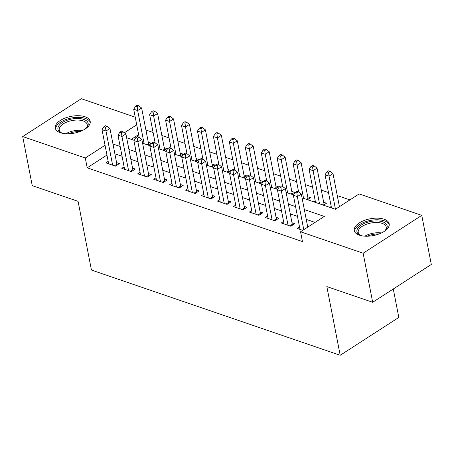 <?xml version="1.0" encoding="UTF-8"?>
<svg xmlns="http://www.w3.org/2000/svg" width="454" height="454" viewBox="0 0 454 454"><rect width="100%" height="100%" fill="white"/><g stroke="black" fill="none" stroke-linecap="round" stroke-linejoin="round"><path stroke-width="0.68" d="M359.369 235.166A17.785 8.541 169 0 1 354.268 230.581A17.785 8.541 169 0 1 364.244 220.462A17.785 8.541 169 0 1 384.078 219.214A17.785 8.541 169 0 1 389.18 223.794A17.785 8.541 169 0 1 379.204 233.912A17.785 8.541 169 0 1 359.369 235.166M60.382 132.716A17.785 8.541 169 0 1 55.28 128.136A17.785 8.541 169 0 1 65.257 118.017A17.785 8.541 169 0 1 85.091 116.763A17.785 8.541 169 0 1 90.193 121.349A17.785 8.541 169 0 1 80.216 131.467A17.785 8.541 169 0 1 60.382 132.716M393.277 288.994L398.811 317.442L340.194 355.283L91.441 270.045L78.082 201.343L32.24 185.635L22.7 136.558L81.317 98.717L135.247 117.194M349.903 199.908L337.265 195.578M328.503 192.575L321.319 190.113M312.556 187.11L305.372 184.653M296.61 181.651L289.425 179.188M280.663 176.186L273.484 173.723M264.722 170.721L257.537 168.258M248.775 165.256L241.59 162.793M232.828 159.791L225.644 157.334M216.881 154.332L209.697 151.869M200.935 148.867L193.75 146.404M184.988 143.402L177.803 140.939M169.041 137.937L161.862 135.474M153.1 132.472L145.916 130.014M302.046 197.836L335.41 209.266L359.171 193.926L421.76 215.372L363.149 253.213L300.559 231.767L324.321 216.427L304.328 209.572M363.149 253.213L372.683 302.29L431.3 264.444L421.76 215.372M299.521 226.938L297.205 228.43L302.773 230.337M283.574 221.473L281.264 222.965L290.832 226.245L294.788 223.686L292.001 222.732M267.633 216.008L265.318 217.5L274.886 220.78L278.847 218.226L276.055 217.267M251.686 210.542L249.371 212.041L258.939 215.315L262.9 212.761L260.108 211.802M235.739 205.083L233.424 206.576L242.992 209.856L246.953 207.296L244.161 206.337M219.793 199.618L217.477 201.111L227.045 204.391L231.007 201.831L228.214 200.878M203.846 194.153L201.531 195.646L211.099 198.926L215.06 196.366L212.268 195.413M187.899 188.688L185.584 190.181L195.152 193.461L199.113 190.907L196.327 189.948M171.953 183.223L169.643 184.721L179.211 187.996L183.166 185.442L180.38 184.483M156.011 177.764L153.696 179.256L163.264 182.531L167.225 179.977L164.433 179.018M140.065 172.299L137.749 173.791L147.317 177.071L151.278 174.512L148.486 173.559M124.118 166.834L121.803 168.326L131.371 171.606L135.332 169.047L132.54 168.094M148.061 145.07L151.069 143.129L148.276 142.17M164.007 150.535L167.015 148.594L164.223 147.635M179.954 156L182.962 154.059L180.17 153.1M195.901 161.465L198.909 159.519L196.117 158.565M211.842 166.924L214.85 164.984L212.063 164.03M227.789 172.389L230.797 170.449L228.01 169.495M243.736 177.855L246.743 175.914L243.951 174.955M259.682 183.32L262.69 181.379L259.898 180.42M275.629 188.785L278.637 186.838L275.845 185.885M291.576 194.244L294.584 192.303L291.791 191.35M307.523 199.709L310.53 197.768L307.738 196.815M323.464 205.174L326.471 203.233L323.685 202.274M138.629 134.611L131.32 139.333M313.901 201.894L315.258 201.014M329.842 207.359L331.204 206.479M106.945 155.069L87.196 167.821L302.466 241.585L300.559 231.767M315.053 222.409L306.234 219.39M297.472 216.388L290.288 213.925M281.525 210.923L274.341 208.46M265.579 205.458L258.394 203M249.632 199.998L242.447 197.535M233.691 194.533L226.506 192.07M217.744 189.068L210.56 186.605M201.797 183.603L194.613 181.14M185.851 178.138L178.666 175.681M169.904 172.673L162.719 170.216M153.957 167.214L146.773 164.751M138.01 161.749L130.826 159.286M122.064 156.284L114.885 153.821M108.171 161.369L105.856 162.861L115.424 166.141L119.385 163.588L116.593 162.628M372.683 302.29L326.84 286.582L340.194 355.283M87.196 167.821L85.29 158.003L22.7 136.558M105.039 145.252L85.29 158.003M295.565 206.57L288.381 204.113M279.619 201.111L272.434 198.648M263.672 195.646L256.487 193.183M247.725 190.181L240.541 187.718M231.778 184.716L224.594 182.253M215.832 179.251L208.653 176.793M199.891 173.791L192.706 171.328M183.944 168.326L176.759 165.863M167.997 162.861L160.812 160.398M152.05 157.396L144.866 154.933M136.104 151.931L128.919 149.474M120.157 146.472L112.972 144.009M126.638 137.732L134.1 140.286M142.584 143.192L150.041 145.751M158.531 148.657L165.988 151.216M174.478 154.122L181.935 156.675M190.425 159.587L197.882 162.14M206.366 165.052L213.828 167.605M222.312 170.511L229.775 173.07M238.259 175.976L245.722 178.536M254.206 181.441L261.663 183.995M270.153 186.906L277.61 189.46M286.099 192.371L293.556 194.925M136.722 124.799L124.373 132.772M114.419 165.801L116.899 164.2L109.953 128.471L105.992 131.03L112.632 165.188M105.493 127.302L107.076 126.28L105.481 125.73L103.898 126.757L105.493 127.302L105.992 131.03L102.008 129.662L108.648 163.82M116.899 164.2A2.281 1.283 -122.8 0 0 117.155 164.972L117.177 165.012M109.953 128.471L107.076 126.28M103.898 126.757L102.008 129.662M148.861 144.554L148.838 144.514A2.281 1.283 57.2 0 1 148.583 143.742L141.637 108.018L137.675 110.572L133.692 109.21L139.162 137.358M144.122 143.719L137.675 110.572L137.176 106.843L138.759 105.822L137.165 105.277L135.581 106.298L137.176 106.843M133.692 109.21L135.581 106.298M138.759 105.822L141.637 108.018M62.72 133.334A15.391 7.389 169 0 1 62.351 133.215A15.391 7.389 169 0 1 61.176 132.738A15.391 7.389 169 0 1 62.919 122.228A15.391 7.389 169 0 1 83.735 119.408A15.391 7.389 169 0 1 86.453 127.829A15.391 7.389 169 0 1 85.244 128.959M86.022 128.266A14.25 6.844 -11 0 0 87.219 124.572A14.25 6.844 -11 0 0 83.133 120.9A14.25 6.844 -11 0 0 67.237 121.905A14.25 6.844 -11 0 0 59.247 130.009A14.25 6.844 -11 0 0 61.738 132.988M90.261 122.444A17.672 8.484 -11 0 0 85.318 118.386A17.672 8.484 -11 0 0 66.085 119.453A17.672 8.484 -11 0 0 55.632 129.174M361.707 235.785A15.391 7.389 169 0 1 360.158 235.189A15.391 7.389 169 0 1 357.36 229.015A15.391 7.389 169 0 1 375.906 220.939A15.391 7.389 169 0 1 386.695 228.504A15.391 7.389 169 0 1 385.44 230.274A15.391 7.389 169 0 1 384.232 231.404M385.009 230.717A14.25 6.844 -11 0 0 385.804 229.503A14.25 6.844 -11 0 0 386.206 227.023A14.25 6.844 -11 0 0 373.381 222.653A14.25 6.844 -11 0 0 358.637 229.979A14.25 6.844 -11 0 0 358.234 232.459A14.25 6.844 -11 0 0 360.726 235.439M389.248 224.895A17.672 8.484 -11 0 0 372.95 220.025A17.672 8.484 -11 0 0 355.187 229.054A17.672 8.484 -11 0 0 354.619 231.625M130.366 171.26L132.846 169.665L125.9 133.936L121.939 136.495L128.578 170.647M121.439 132.767L123.023 131.739L121.428 131.195L119.845 132.216L121.439 132.767L121.939 136.495L117.955 135.127L124.595 169.285M132.846 169.665A2.281 1.283 -122.8 0 0 133.101 170.437L133.124 170.477M125.9 133.936L123.023 131.739M119.845 132.216L117.955 135.127M146.313 176.725L148.793 175.125L141.847 139.401L137.885 141.96L144.525 176.112M137.38 138.226L138.969 137.204L137.375 136.66L135.786 137.681L137.38 138.226L137.885 141.96L133.902 140.592L140.541 174.745M148.793 175.125A2.281 1.283 -122.8 0 0 149.048 175.897L149.065 175.936M141.847 139.401L138.969 137.204M135.786 137.681L133.902 140.592M162.26 182.19L164.74 180.59L157.793 144.866L153.832 147.419L160.472 181.577M153.327 143.691L154.91 142.669L153.316 142.125L151.732 143.146L153.327 143.691L153.832 147.419L149.848 146.057L156.482 180.21M164.74 180.59A2.281 1.283 -122.8 0 0 164.995 181.362L165.012 181.401M157.793 144.866L154.91 142.669M151.732 143.146L149.848 146.057M178.206 187.655L180.681 186.055L173.74 150.331L169.779 152.884L176.419 187.042M169.274 149.156L170.857 148.135L169.263 147.59L167.679 148.611L169.274 149.156L169.779 152.884L165.789 151.517L172.429 185.675M180.681 186.055A2.281 1.283 -122.8 0 0 180.942 186.827L180.959 186.866M173.74 150.331L170.857 148.135M167.679 148.611L165.789 151.517M164.808 150.019L164.785 149.979A2.281 1.283 57.2 0 1 164.53 149.207L157.583 113.483L153.622 116.037L149.638 114.669L155.109 142.817M160.069 149.184L153.622 116.037L153.123 112.308L154.706 111.287L153.112 110.742L151.528 111.763L153.123 112.308M149.638 114.669L151.528 111.763M154.706 111.287L157.583 113.483M180.749 155.484L180.732 155.444A2.281 1.283 57.2 0 1 180.476 154.672L173.53 118.942L169.569 121.502L165.585 120.134L171.056 148.282M176.016 154.649L169.569 121.502L169.064 117.773L170.653 116.752L169.058 116.201L167.469 117.228L169.064 117.773M165.585 120.134L167.469 117.228M170.653 116.752L173.53 118.942M196.696 160.949L196.678 160.909A2.281 1.283 57.2 0 1 196.423 160.137L189.477 124.407L185.516 126.967L181.532 125.599L187.003 153.747M191.957 160.114L185.516 126.967L185.011 123.238L186.594 122.217L184.999 121.666L183.416 122.688L185.011 123.238M181.532 125.599L183.416 122.688M186.594 122.217L189.477 124.407M212.642 166.408L212.625 166.374A2.281 1.283 57.2 0 1 212.364 165.597L205.424 129.872L201.463 132.432L197.473 131.064L202.949 159.212M207.904 165.574L201.463 132.432L200.957 128.703L202.541 127.676L200.946 127.131L199.363 128.153L200.957 128.703M197.473 131.064L199.363 128.153M202.541 127.676L205.424 129.872M194.153 193.12L196.627 191.52L189.687 155.79L185.726 158.35L192.365 192.507M185.221 154.621L186.804 153.6L185.209 153.049L183.626 154.076L185.221 154.621L185.726 158.35L181.736 156.982L188.376 191.14M196.627 191.52A2.281 1.283 -122.8 0 0 196.888 192.292L196.905 192.331M189.687 155.79L186.804 153.6M183.626 154.076L181.736 156.982M228.589 171.873L228.572 171.833A2.281 1.283 57.2 0 1 228.311 171.062L221.37 135.337L217.409 137.891L213.42 136.529L218.89 164.677M223.85 171.039L217.409 137.891L216.904 134.163L218.488 133.141L216.893 132.596L215.309 133.618L216.904 134.163M213.42 136.529L215.309 133.618M218.488 133.141L221.37 135.337M210.1 198.58L212.574 196.985L205.628 161.255L201.672 163.815L208.312 197.967M201.167 160.086L202.751 159.059L201.156 158.514L199.573 159.536L201.167 160.086L201.672 163.815L197.683 162.447L204.323 196.605M212.574 196.985A2.281 1.283 -122.8 0 0 212.835 197.757L212.852 197.796M205.628 161.255L202.751 159.059M199.573 159.536L197.683 162.447M244.536 177.338L244.519 177.298A2.281 1.283 57.2 0 1 244.258 176.527L237.311 140.802L233.356 143.356L229.366 141.994L234.837 170.137M239.797 176.504L233.356 143.356L232.851 139.628L234.434 138.606L232.84 138.061L231.256 139.083L232.851 139.628M229.366 141.994L231.256 139.083M234.434 138.606L237.311 140.802M226.047 204.045L228.521 202.444L221.575 166.72L217.614 169.28L224.253 203.432M217.114 165.545L218.697 164.524L217.103 163.979L215.519 165.001L217.114 165.545L217.614 169.28L213.63 167.912L220.269 202.07M228.521 202.444A2.281 1.283 -122.8 0 0 228.776 203.216L228.799 203.256M221.575 166.72L218.697 164.524M215.519 165.001L213.63 167.912M260.483 182.803L260.46 182.763A2.281 1.283 57.2 0 1 260.204 181.992L253.258 146.262L249.297 148.821L245.313 147.454L250.784 175.602M255.744 181.969L249.297 148.821L248.798 145.093L250.381 144.071L248.786 143.521L247.203 144.548L248.798 145.093M245.313 147.454L247.203 144.548M250.381 144.071L253.258 146.262M241.988 209.51L244.468 207.909L237.521 172.185L233.56 174.739L240.2 208.897M233.061 171.01L234.644 169.989L233.05 169.444L231.466 170.466L233.061 171.01L233.56 174.739L229.576 173.377L236.216 207.529M244.468 207.909A2.281 1.283 -122.8 0 0 244.723 208.681L244.746 208.721M237.521 172.185L234.644 169.989M231.466 170.466L229.576 173.377M276.429 188.268L276.407 188.228A2.281 1.283 57.2 0 1 276.151 187.457L269.205 151.727L265.244 154.286L261.26 152.919L266.731 181.067M271.691 187.434L265.244 154.286L264.744 150.558L266.328 149.536L264.733 148.986L263.15 150.007L264.744 150.558M261.26 152.919L263.15 150.007M266.328 149.536L269.205 151.727M257.934 214.975L260.414 213.374L253.468 177.65L249.507 180.204L256.147 214.362M249.002 176.475L250.591 175.454L248.996 174.909L247.407 175.931L249.002 176.475L249.507 180.204L245.523 178.836L252.163 212.994M260.414 213.374A2.281 1.283 -122.8 0 0 260.67 214.146L260.687 214.186M253.468 177.65L250.591 175.454M247.407 175.931L245.523 178.836M292.37 193.733L292.353 193.693A2.281 1.283 57.2 0 1 292.098 192.916L285.152 157.192L281.191 159.751L277.207 158.384L282.677 186.532M287.637 192.899L281.191 159.751L280.685 156.023L282.274 154.996L280.68 154.451L279.091 155.472L280.685 156.023M277.207 158.384L279.091 155.472M282.274 154.996L285.152 157.192M273.881 220.44L276.361 218.839L269.415 183.11L265.454 185.669L272.094 219.827M264.949 181.941L266.532 180.919L264.937 180.369L263.354 181.396L264.949 181.941L265.454 185.669L261.47 184.301L268.104 218.459M276.361 218.839A2.281 1.283 -122.8 0 0 276.617 219.611L276.634 219.651M269.415 183.11L266.532 180.919M263.354 181.396L261.47 184.301M308.317 199.192L308.3 199.153A2.281 1.283 57.2 0 1 308.045 198.381L301.098 162.657L297.137 165.211L293.153 163.849L298.624 191.997M303.578 198.358L297.137 165.211L296.632 161.482L298.216 160.461L296.621 159.916L295.038 160.937L296.632 161.482M293.153 163.849L295.038 160.937M298.216 160.461L301.098 162.657M289.828 225.899L292.302 224.304L285.362 188.575L281.401 191.134L288.04 225.286M280.895 187.406L282.479 186.378L280.884 185.834L279.301 186.855L280.895 187.406L281.401 191.134L277.411 189.766L284.051 223.924M292.302 224.304A2.281 1.283 -122.8 0 0 292.563 225.076L292.58 225.116M285.362 188.575L282.479 186.378M279.301 186.855L277.411 189.766M324.264 204.658L324.247 204.618A2.281 1.283 57.2 0 1 323.986 203.846L317.045 168.122L313.084 170.676L309.095 169.314L315.541 202.456M319.525 203.823L313.084 170.676L312.579 166.947L314.162 165.926L312.568 165.381L310.984 166.402L312.579 166.947M309.095 169.314L310.984 166.402M314.162 165.926L317.045 168.122M307.738 227.131L301.308 194.04L297.347 196.599L303.777 229.69M296.842 192.871L298.426 191.843L296.831 191.299L295.248 192.32L296.842 192.871L297.347 196.599L293.358 195.231L299.998 229.389M301.308 194.04L298.426 191.843M295.248 192.32L293.358 195.231M339.422 206.678L332.992 173.581L329.031 176.141L325.041 174.773L331.488 207.921M335.461 209.232L329.031 176.141L328.526 172.412L330.109 171.391L328.514 170.84L326.931 171.867L328.526 172.412M325.041 174.773L326.931 171.867M330.109 171.391L332.992 173.581M115.373 166.124L117.155 164.972M148.838 144.514L148.01 145.053M148.583 143.742L147.056 144.73M65.864 133.731A14.25 6.844 169 0 1 82.475 130.502M80.142 131.495A13.785 6.617 -11 0 0 68.401 133.777M364.851 236.176A14.25 6.844 169 0 1 381.462 232.947M379.13 233.946A13.785 6.617 -11 0 0 367.388 236.228M131.32 171.589L133.101 170.437M147.266 177.054L149.048 175.897M163.207 182.514L164.995 181.362M179.154 187.979L180.942 186.827M164.785 149.979L163.956 150.518M164.53 149.207L163.003 150.189M180.732 155.444L179.903 155.983M180.476 154.672L178.95 155.654M196.678 160.909L195.844 161.442M196.423 160.137L194.897 161.119M212.625 166.374L211.791 166.907M212.364 165.597L210.843 166.584M195.101 193.444L196.888 192.292M228.572 171.833L227.738 172.372M228.311 171.062L226.79 172.049M211.048 198.909L212.835 197.757M244.519 177.298L243.684 177.837M244.258 176.527L242.737 177.508M226.994 204.374L228.776 203.216M260.46 182.763L259.631 183.303M260.204 181.992L258.678 182.973M242.941 209.833L244.723 208.681M276.407 188.228L275.578 188.762M276.151 187.457L274.625 188.438M258.888 215.298L260.67 214.146M292.353 193.693L291.525 194.227M292.098 192.916L290.571 193.903M274.829 220.763L276.617 219.611M308.3 199.153L307.466 199.692M308.045 198.381L306.518 199.368M290.776 226.228L292.563 225.076M324.247 204.618L323.413 205.157M323.986 203.846L322.465 204.828"/></g></svg>
